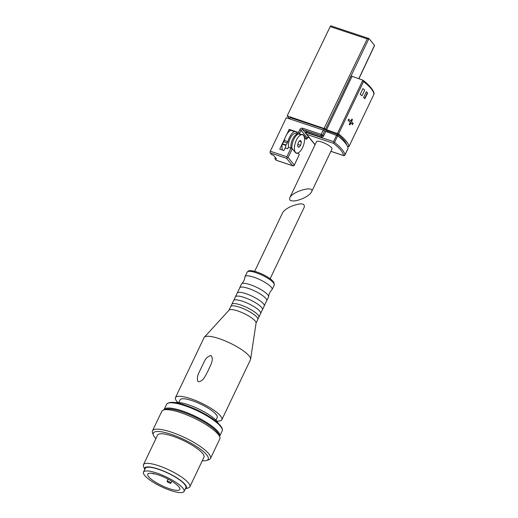 <?xml version="1.0" encoding="UTF-8"?>
<svg xmlns="http://www.w3.org/2000/svg" width="518" height="518" viewBox="0 0 518 518"><rect width="100%" height="100%" fill="white"/><g stroke="black" fill="none" stroke-linecap="round" stroke-linejoin="round"><path stroke-width="0.78" d="M311.519 191.932L331.993 149.009A8.566 2.072 -154.5 0 0 325.155 143.454A8.566 2.072 -154.5 0 0 316.537 141.634L289.698 197.895L289.75 199.987C292.068 201.709 296.6 201.139 303.347 198.264C307.621 196.192 310.347 194.082 311.519 191.932C315.294 184.978 292.417 191.239 289.698 197.895M285.658 148.09A13.811 6.125 108.4 0 1 285.832 145.338L287.322 142.936L283.676 141.725A2.143 0.952 108.4 0 0 284.252 140.417A10.917 4.843 108.4 0 1 284.958 138.202L279.726 149.158L283.916 150.55L285.165 147.928L287.717 148.776L288.474 147.183L292.281 148.75L295.364 152.519A9.848 4.371 108.4 0 0 296.367 153.237A9.848 4.371 108.4 0 0 298.038 153.121L297.759 153.03M283.676 141.725L282.187 144.127A13.811 6.125 108.4 0 0 282.349 150.032M300.913 134.667L297.455 133.521L296.166 131.948L289.167 129.377L298.452 132.472L300.913 134.667A9.848 4.371 108.4 0 1 302.583 134.55A9.848 4.371 108.4 0 1 303.587 135.269L306.727 139.193L304.513 138.623M289.167 129.377L286.752 134.434A10.917 4.843 108.4 0 0 284.958 138.202M294.114 165.637L292.586 165.682L286.558 158.314L287.263 157.822L286.868 156.753L270.299 151.237L286.266 117.767L323.219 130.07L324.475 130.789L322.623 135.353L324.475 130.789M287.263 157.822L288.118 157.472L292.281 148.75M293.907 165.948L299.249 154.597L294.14 165.585M275.317 157.53L274.831 158.553L276.204 160.23A1.282 0.57 108.4 0 0 276.334 160.321A1.282 0.57 108.4 0 0 276.495 160.327M270.299 151.237A1.282 0.57 108.4 0 0 270.176 152.862L271.542 154.539L273.51 155.322L276.508 158.981L274.831 158.553M344.884 155.141L348.051 148.491A47.099 11.396 25.5 0 0 337.671 135.813L324.682 131.041M363.539 97.293A47.099 11.396 25.5 0 1 364.866 98.679L367.618 93.072L367.359 92.761A47.229 11.428 -154.5 0 0 366.336 91.705L363.655 97.332A47.229 11.428 25.5 0 1 364.678 98.388L364.931 98.698M350.913 122.889A47.099 11.396 25.5 0 1 352.577 124.605L353.166 123.498L352.875 123.135A47.229 11.428 -154.5 0 0 351.469 121.717L352.454 119.652A47.229 11.428 -154.5 0 0 351.864 119.088L350.79 121.07M349.249 124.301A47.099 11.396 25.5 0 1 349.838 124.864L349.948 124.903A47.229 11.428 25.5 0 0 349.359 124.339L350.233 122.242A47.099 11.396 25.5 0 0 348.025 120.286L348.679 119.198L348.141 120.325A47.229 11.428 25.5 0 1 350.343 122.274L350.233 122.242M360.127 94.211A47.099 11.396 25.5 0 1 361.881 95.733L361.998 95.772A47.229 11.428 25.5 0 0 360.243 94.25L362.924 88.623L360.243 94.25M351.975 76.496L326.58 129.746L325.576 129.17L350.971 75.919L362.542 80.012L363.545 81.579C370.247 86.882 373.705 91.11 373.918 94.257L373.99 93.92M326.58 129.746L338.571 133.935A47.099 11.396 25.5 0 1 348.944 146.613L347.494 146.329M330.879 151.347L343.803 155.653L344.897 155.096C344.684 151.955 341.226 147.727 334.524 142.418L333.896 142.573L333.553 141.628L305.892 132.42L305.866 131.086L305.426 130.717L306.106 131.546M344.561 155.614L348.051 148.491M333.896 142.573L333.495 143.279L306.675 134.35L305.808 132.614A1.282 0.57 -71.6 0 1 305.892 132.42M362.542 80.012L362.859 80.186L337.49 133.379M349.948 124.903L350.932 122.837A47.229 11.428 25.5 0 1 352.337 124.262L352.635 124.624M351.864 119.088L350.88 121.154A47.229 11.428 -154.5 0 0 348.679 119.198M361.998 95.772L364.678 90.145A47.229 11.428 -154.5 0 0 362.924 88.623M299.249 154.597L298.038 153.121M289.568 118.868L290.164 117.625L324.028 128.898A3.425 0.829 25.5 0 0 328.036 131.203L338.222 134.764A44.962 10.878 25.5 0 1 346.827 145.085M325.576 129.17L368.939 38.533L367.223 38.934L330.199 26.606L287.16 115.89L325.369 128.917M289.581 118.849L287.16 115.89M323.433 130.147L324.028 128.898M374.495 45.681L374.52 45.364A1.282 0.57 108.4 0 0 374.462 45.267L369.01 38.597A1.282 0.57 108.4 0 0 368.939 38.533L331.008 25.9A1.282 0.57 108.4 0 0 330.199 26.606M324.184 128.218L367.223 38.934M350.343 122.274L349.359 124.339M352.875 123.135L352.337 124.262M366.336 91.705L363.655 97.332M367.359 92.761L364.678 98.388M289.433 129.707A4.28 1.897 108.4 0 0 289.866 130.018L296.354 132.174M290.766 130.316A10.917 4.843 108.4 0 0 286.752 134.434M287.322 142.936A2.143 0.952 108.4 0 0 287.891 141.628L284.252 140.417M294.412 131.527A10.917 4.843 108.4 0 0 287.891 141.628M288.539 147.203A8.566 3.801 -71.6 0 1 290.449 137.827A8.566 3.801 -71.6 0 1 295.629 133.586L297.772 134.304M295.448 152.331A9.635 4.273 -71.6 0 1 295.875 141.31A9.635 4.273 -71.6 0 1 302.518 134.751A9.635 4.273 -71.6 0 1 303.529 145.247A9.635 4.273 -71.6 0 1 296.432 153.037A9.635 4.273 -71.6 0 1 295.448 152.331M298.29 142.444L297.539 145.985L298.724 147.436L300.66 145.344L301.411 141.809L300.226 140.359L298.29 142.444M291.899 148.446A9.635 4.273 -71.6 0 1 298.64 133.916M290.98 148.018A8.566 3.801 -71.6 0 1 292.722 138.966A8.566 3.801 -71.6 0 1 297.733 134.324M299.475 141.161L301.411 141.809M297.869 144.418L300.66 145.344M254.668 271.335L282.543 212.898C283.722 210.748 286.441 208.637 290.715 206.565C300.187 202.875 304.739 202.991 304.364 206.928L270.131 278.71M158.094 474.838A17.767 4.299 -154.5 0 0 147.74 474.138A17.767 4.299 -154.5 0 0 161.927 485.664A17.767 4.299 -154.5 0 0 179.817 489.439A17.767 4.299 -154.5 0 0 158.094 474.838M215.935 420.176L217.21 417.508A20.552 4.973 -154.5 0 0 192.081 400.628A20.552 4.973 -154.5 0 0 180.109 399.812L178.833 402.48M256.06 323.122L257.796 319.489A14.99 3.626 -154.5 0 0 257.88 319.179L258.676 317.502A14.99 3.626 -154.5 0 0 258.87 317.243L260.658 313.487A14.99 3.626 -154.5 0 0 260.742 313.176L262.257 310.004A14.99 3.626 -154.5 0 0 262.445 309.738L264.232 305.989A14.99 3.626 -154.5 0 0 264.316 305.678L266.55 301.003A14.99 3.626 -154.5 0 0 266.738 300.738L268.525 296.989A14.99 3.626 -154.5 0 0 268.609 296.678C268.9 293.984 270.001 291.673 271.911 289.756A14.99 3.626 -154.5 0 0 272.105 289.491A14.99 3.626 -154.5 0 0 253.781 277.175A14.99 3.626 -154.5 0 0 245.053 276.586A14.99 3.626 -154.5 0 0 244.962 276.897C244.677 279.591 243.577 281.902 241.66 283.825A14.99 3.626 -154.5 0 0 241.472 284.084L239.685 287.833A14.99 3.626 -154.5 0 0 239.601 288.15L237.374 292.825A14.99 3.626 -154.5 0 0 237.179 293.084L235.392 296.833A14.99 3.626 -154.5 0 0 235.308 297.151L233.793 300.323A14.99 3.626 -154.5 0 0 233.605 300.582L231.811 304.338A14.99 3.626 -154.5 0 0 231.727 304.649L230.931 306.319A14.99 3.626 -154.5 0 0 230.743 306.585L229.008 310.217M268.609 296.678A14.99 3.626 -154.5 0 0 250.207 284.68A14.99 3.626 -154.5 0 0 241.66 283.825M266.738 300.738A14.99 3.626 -154.5 0 0 248.413 288.429A14.99 3.626 -154.5 0 0 239.685 287.833M264.316 305.678A14.99 3.626 -154.5 0 0 245.914 293.68A14.99 3.626 -154.5 0 0 237.374 292.825M262.445 309.738A14.99 3.626 -154.5 0 0 244.12 297.429A14.99 3.626 -154.5 0 0 235.392 296.833M260.742 313.176A14.99 3.626 -154.5 0 0 242.333 301.178A14.99 3.626 -154.5 0 0 233.793 300.323M258.87 317.243A14.99 3.626 -154.5 0 0 240.546 304.927A14.99 3.626 -154.5 0 0 231.811 304.338M257.88 319.179A14.99 3.626 -154.5 0 0 239.471 307.18A14.99 3.626 -154.5 0 0 230.931 306.319M216.692 420.998A25.693 6.216 -154.5 0 0 221.846 419.722L250.466 359.725A25.693 6.216 -154.5 0 0 250.595 359.278L256.086 322.979A14.99 3.626 -154.5 0 0 237.684 310.929A14.99 3.626 -154.5 0 0 229.105 310.114L204.345 337.218A25.693 6.216 -154.5 0 0 204.086 337.6L175.466 397.604A25.693 6.216 -154.5 0 0 177.719 402.408M250.595 359.278A25.693 6.216 -154.5 0 0 219.056 338.617A25.693 6.216 -154.5 0 0 204.345 337.218M221.846 419.722A25.693 6.216 -154.5 0 0 190.436 398.614A25.693 6.216 -154.5 0 0 175.466 397.604M198.491 381.734L197.669 381.093C197.041 378.282 197.5 375.395 199.054 372.416L204.098 361.972C205.523 358.508 207.822 356.352 211.007 355.497C214.523 359.725 209.784 366.278 207.99 371.037C205.685 374.89 203.697 381.242 198.491 381.734M143.486 472.105L145.28 468.356A22.481 5.439 25.5 0 1 158.378 469.243A22.481 5.439 25.5 0 1 185.858 487.716L184.071 491.465A22.481 5.439 -154.5 0 0 156.585 472.999A22.481 5.439 -154.5 0 0 143.486 472.105A22.481 5.439 -154.5 0 0 161.435 486.693A22.481 5.439 -154.5 0 0 184.071 491.465M185.321 488.843A23.064 5.581 -154.5 0 0 180.245 480.154A23.064 5.581 -154.5 0 0 158.191 469.017A23.064 5.581 -154.5 0 0 144.742 469.483M218.078 423.07A24.618 5.957 -154.5 0 0 188.099 404.662A24.618 5.957 -154.5 0 0 175.239 402.635M204.332 413.675A26.761 6.475 -154.5 0 0 191.187 407.401M202.266 460.774A30.4 7.356 -154.5 0 0 206.552 460.489L208.722 459.796A32.116 7.77 -154.5 0 0 210.47 458.488L219.774 438.986A32.116 7.77 -154.5 0 0 219.69 436.803L218.829 434.589A30.322 7.336 -154.5 0 0 181.831 411.739A30.322 7.336 -154.5 0 0 165.818 409.298L163.552 410.023A32.116 7.77 -154.5 0 0 161.804 411.337L152.499 430.834A32.116 7.77 -154.5 0 0 152.583 433.022L153.406 435.139A30.4 7.356 -154.5 0 0 155.892 438.649M219.69 436.803A32.116 7.77 -154.5 0 0 180.51 412.606A32.116 7.77 -154.5 0 0 163.552 410.023M210.47 458.488A32.116 7.77 -154.5 0 0 171.212 432.103A32.116 7.77 -154.5 0 0 152.499 430.834M206.552 460.489A30.4 7.356 -154.5 0 0 200.369 449.145A30.4 7.356 -154.5 0 0 171.044 434.272A30.4 7.356 -154.5 0 0 153.406 435.139M185.314 488.85L188.455 487.846A25.693 6.216 -154.5 0 0 189.853 486.797L203.962 457.219A25.693 6.216 -154.5 0 0 172.552 436.117A25.693 6.216 -154.5 0 0 157.582 435.101L143.48 464.672A25.693 6.216 -154.5 0 0 143.544 466.42L144.736 469.489M189.853 486.797A25.693 6.216 -154.5 0 0 158.443 465.688A25.693 6.216 -154.5 0 0 143.48 464.672M169.677 483.061A2.143 0.518 25.5 0 1 167.061 481.3A2.143 0.518 25.5 0 1 169.218 481.753A2.143 0.518 25.5 0 1 170.927 483.145A2.143 0.518 25.5 0 1 169.677 483.061M154.409 473.782A2.571 0.622 25.5 0 1 152.072 473.342M298.452 132.472L299.792 129.655A2.357 2.033 140.7 0 1 302.777 128.263A1.068 0.473 108.4 0 0 302.674 129.617L305.918 133.579M323.219 130.07L321.166 134.382L302.777 128.263M286.868 156.753L291.025 148.031M306.669 139.038L307.206 137.911L306.727 139.193M299.702 133.191L301.042 130.381L307.206 137.911A1.282 1.107 140.7 0 1 308.786 137.134M299.792 129.655L301.042 130.381A1.282 1.107 140.7 0 1 302.674 129.617L321.063 135.735L305.426 130.717M292.586 165.682L276.204 160.23M286.558 158.314L270.176 152.862M363.545 81.579L338.571 133.935M348.938 146.646L373.925 94.257L348.944 146.613M337.671 135.813L334.524 142.418M336.596 135.25L333.553 141.628M330.898 151.308L343.499 155.497A46.031 11.137 -154.5 0 0 333.495 143.279M306.675 134.35L315.099 144.645M325.68 131.617L323.627 135.93L322.623 135.353A1.068 0.926 -39.3 0 1 321.264 135.988A0.855 0.382 108.4 0 1 321.179 137.076A1.93 1.664 -39.3 0 0 323.627 135.93M321.179 137.076L306.073 132.045M321.166 134.382L322.416 135.101A1.068 0.926 -39.3 0 1 321.063 135.735A1.068 0.473 108.4 0 1 321.166 134.382M288.118 157.472L294.282 165.009M337.71 135.839L338.222 134.764M336.842 135.347L337.341 134.304M327.544 132.239L328.036 131.203M374.52 45.364L358.767 78.755M303.587 135.269L303.185 135.133M285.832 145.338L282.187 144.127M285.968 144.962L282.329 143.751M255.931 272.675A14.99 3.626 -154.5 0 0 247.196 272.086L248.478 270.94C248.582 270.901 249.773 269.839 256.747 271.963C262.723 274.061 267.702 276.716 271.685 279.927L273.847 282.258L274.249 284.991A14.99 3.626 -154.5 0 0 255.931 272.675M221.866 428.289A29.973 7.252 -154.5 0 0 185.133 405.193M184.499 405.607A30.827 7.459 -154.5 0 0 166.537 404.39C169.036 401.418 175.207 401.664 185.043 405.128L199.838 411.311C207.789 415.319 213.94 419.302 218.285 423.264L221.568 427.078L222.429 429.305L222.19 430.937A30.827 7.459 -154.5 0 0 184.499 405.607M222.19 430.937L219.684 436.182A30.827 7.459 -154.5 0 0 181.999 410.858A30.827 7.459 -154.5 0 0 164.031 409.641L163.928 409.906M293.013 165.877L276.334 160.321M306.119 133.871L315.035 144.775M308.948 137.231L307.265 138.073M362.827 80.16C371.963 86.823 374.741 93.259 373.996 93.991M374.501 45.688L358.877 78.794M302.518 134.751L301.657 134.466M296.432 153.037L295.571 152.752M247.196 272.086L245.053 276.586M274.249 284.991L272.105 289.491M166.537 404.39L164.031 409.641M168.091 479.137L167.061 481.3M171.827 481.248L170.927 483.145"/></g></svg>
